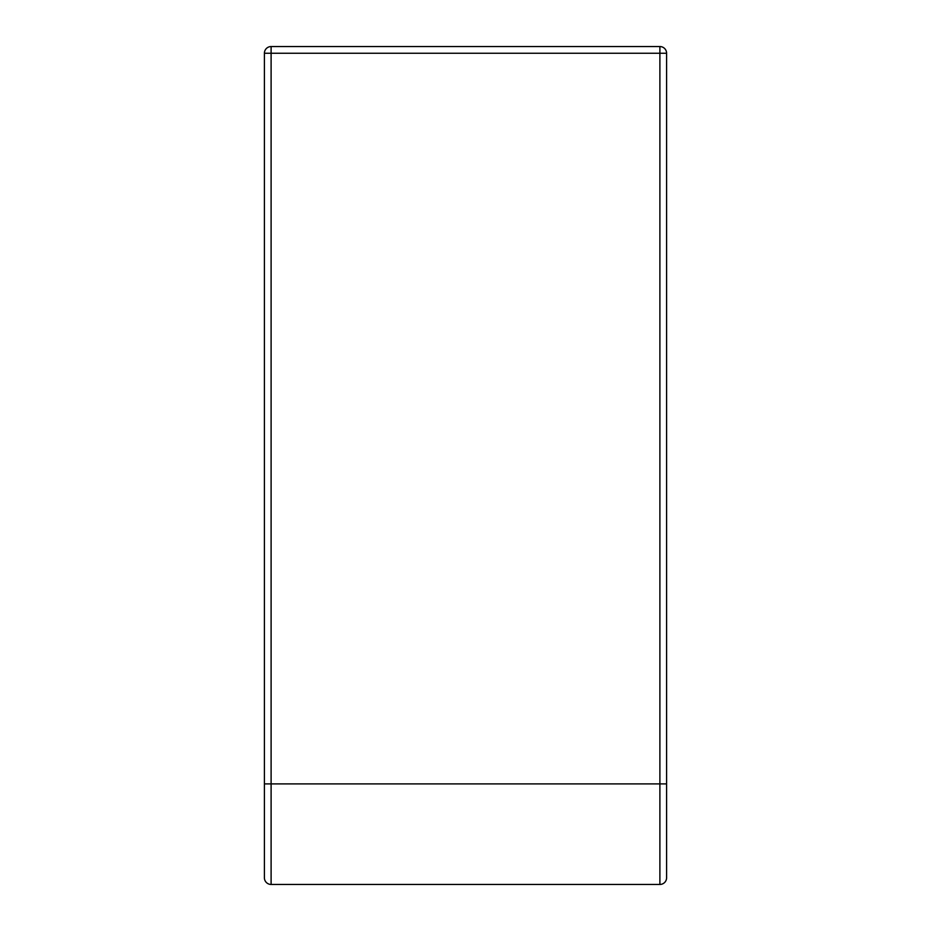 <?xml version="1.0" encoding="UTF-8"?>
<svg xmlns="http://www.w3.org/2000/svg" width="931" height="931" viewBox="0 0 931 931"><rect width="100%" height="100%" fill="white"/><g stroke="black" fill="none" stroke-linecap="round" stroke-linejoin="round"><path stroke-width="1.4" d="M264.404 53.253A6.703 6.703 0 0 1 271.107 46.55L659.893 46.55A6.703 6.703 0 0 1 666.596 53.253L666.596 877.747A6.703 6.703 0 0 1 659.893 884.45L271.107 884.45L271.107 53.253L264.404 53.253L264.404 877.747A6.703 6.703 0 0 0 271.107 884.45A6.703 6.703 0 0 1 264.404 877.747M666.596 877.747A6.703 6.703 0 0 1 659.893 884.45L659.893 53.253L271.107 53.253L271.107 46.55M666.596 53.253L659.893 53.253L659.893 46.55M666.596 783.902L264.404 783.902"/></g></svg>
